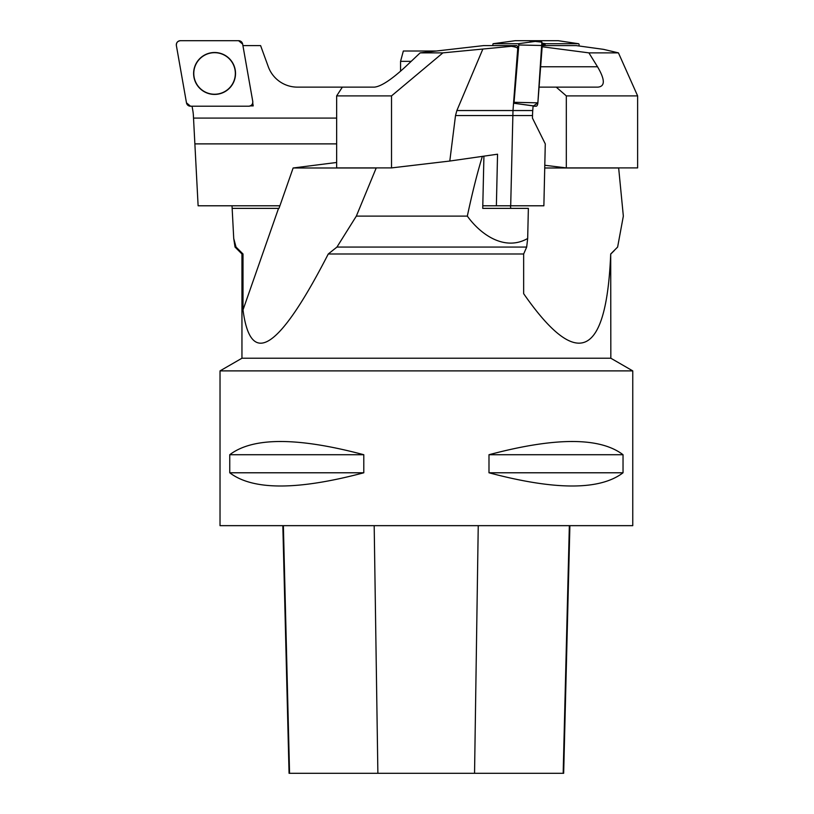 <?xml version="1.0" encoding="UTF-8"?>
<svg xmlns="http://www.w3.org/2000/svg" width="814" height="814" viewBox="0 0 814 814"><rect width="100%" height="100%" fill="white"/><g stroke="black" fill="none" stroke-linecap="round" stroke-linejoin="round"><path stroke-width="1.22" d="M220.024 370.889L632.763 370.889L610.836 358.231L241.951 358.231L220.024 370.889L220.024 525.661L632.763 525.661L632.763 370.889M623.036 454.721L623.036 472.781C599.938 490.404 555.26 490.404 488.99 472.781L488.99 454.721C555.26 437.098 599.938 437.098 623.036 454.721L488.99 454.721M363.797 454.721L363.797 472.781C297.537 490.404 252.849 490.404 229.752 472.781L229.752 454.721C252.849 437.098 297.537 437.098 363.797 454.721L229.752 454.721M282.834 525.661L289.062 773.3L563.664 773.3L569.892 525.661M229.752 472.781L363.797 472.781M488.99 472.781L623.036 472.781M376.923 167.908L376.21 167.989L356.339 216.107L336.945 247.069L328.266 253.988C279.09 349.776 250.671 368.416 243.01 309.931L243.01 253.988L241.951 253.988L235.032 247.069L233.73 238.482L236.04 247.069L235.032 247.069M482.356 156.38C477.391 172.558 472.374 192.46 467.317 216.107L356.339 216.107M618.65 167.908L623.341 216.107L617.623 247.069L610.704 253.988C606.42 357.722 577.411 370.95 523.656 293.681L523.656 253.988L328.266 253.988M467.317 216.107C481.155 235.338 505.25 251.343 527.676 238.482L526.678 247.069L336.945 247.069M526.678 247.069L523.656 253.988M236.04 247.069L243.01 253.988M610.836 358.231L610.704 253.988M376.21 167.989L293.132 167.989L278.999 208.374L232.153 208.374L232.021 205.789M527.676 238.482L528.367 208.374L482.733 208.374L483.923 156.156M510.185 208.374L482.733 208.374M618.844 167.989L544.729 167.989M510.805 208.374L510.398 205.789M278.541 208.374L243.01 309.931M293.132 167.989L336.65 162.474M233.73 238.482L232.153 208.374M411.202 61.335L400.569 61.335L403.337 51.017L436.304 51.017M400.569 61.335L400.569 71.205M279.904 205.789L198.117 205.789L193.386 115.547A41.27 41.27 0 0 0 192.816 110.541L192.053 106.217M242.918 45.604L260.602 45.604L268.305 66.768A30.952 30.952 0 0 0 297.395 87.129L374.481 87.129C381.186 86.406 391.503 79.609 405.453 66.768L420.166 52.869L483.597 45.604L516.656 45.604L511.365 46.306C515.333 46.917 517.46 47.66 517.724 48.525A2.584 1.119 -90 0 0 516.656 45.604M250.325 105.901L253.225 105.901L252.727 103.042M193.518 118.091L336.65 118.091M194.872 143.885L336.65 143.885M230.484 86.813A20.777 20.777 0 0 1 195.736 82.245A20.777 20.777 0 0 1 214.57 52.686A20.777 20.777 0 0 1 230.484 86.813M251.872 104.762L253.225 105.901M252.767 101.414L242.653 44.088A4.09 4.09 0 0 0 238.624 40.7L180.403 40.7A4.09 4.09 0 0 0 176.373 45.503L186.477 102.839A4.09 4.09 0 0 0 190.517 106.217L248.728 106.217A4.09 4.09 0 0 0 252.767 101.414M198.514 59.992A20.961 20.961 0 0 0 201.099 89.52A20.961 20.961 0 0 0 230.627 86.935A20.961 20.961 0 0 0 228.042 57.407A20.961 20.961 0 0 0 198.514 59.992M342.358 87.129L336.65 95.899L391.524 95.899L442.897 52.869L420.166 52.869M442.897 52.869L511.365 46.306M391.524 95.899L391.524 167.908L449.796 161.04L497.547 154.202L496.377 205.789L543.874 205.789L545.278 143.885L532.448 118.091L532.509 115.547A41.27 17.898 90 0 1 532.753 110.541L533.109 105.901L513.542 103.205L517.724 48.525M482.722 49.359L456.878 110.541L512.993 110.541L510.693 205.789M515.048 40.731A4.09 1.781 90 0 1 515.16 40.71A4.09 1.781 90 0 1 515.262 40.7L540.506 40.7A4.09 1.781 90 0 1 542.256 45.503L537.871 102.839A4.09 1.781 90 0 1 536.121 106.217L513.542 103.205L512.993 110.541L532.753 110.541M336.65 95.899L336.65 167.908L391.524 167.908M456.878 110.541L455.514 115.547L449.796 161.04M496.377 205.789L482.794 205.789M513.98 103.205L518.823 44.984L518.365 43.712L493.121 43.712L492.582 45.604M536.121 106.217L533.089 106.217L537.871 102.829L541.87 42.155L528.652 40.7L515.262 40.7L493.121 43.712M542.246 45.604L576.261 45.604L603.55 49.359L618.437 52.869L588.898 52.869L542.165 46.764M539.072 87.129L556.227 87.129L566.32 95.899L637.627 95.899L618.437 52.869M556.227 87.129L597.964 87.129C605.219 86.406 605.077 79.609 597.527 66.768L588.898 52.869M637.627 95.899L637.627 167.908L566.32 167.908L544.79 165.273M566.32 95.899L566.32 167.908M578.998 45.869L579.09 44.984A1.079 0.611 90 0 0 578.489 43.712L545.685 43.712A1.079 0.611 90 0 0 545.085 44.607L544.993 45.604M518.365 43.712L540.506 40.7L558.19 40.7A4.09 2.31 -90 0 1 558.384 40.71A4.09 2.31 -90 0 1 558.577 40.761M186.477 102.829L190.527 106.217L248.708 106.217C251.526 105.851 252.879 104.243 252.757 101.394L242.653 44.098L238.614 40.7L180.423 40.7C177.605 41.076 176.251 42.684 176.373 45.523L186.477 102.829M540.506 40.7L558.201 40.7L578.489 43.712M289.56 773.3L283.374 525.661M377.879 773.3L374.186 525.661M474.552 773.3L478.245 525.661M563.166 773.3L569.352 525.661M455.514 115.547L532.509 115.547M514.448 102.31L537.871 102.839M542.256 45.503L518.823 44.984M540.628 66.768L597.527 66.768M545.085 44.607L542.277 44.536M542.144 43.193L545.685 43.712M610.836 253.988L614.305 250.519M241.951 253.988L241.951 358.231M493.091 43.722L515.16 40.71M578.54 43.722L558.384 40.71"/></g></svg>
